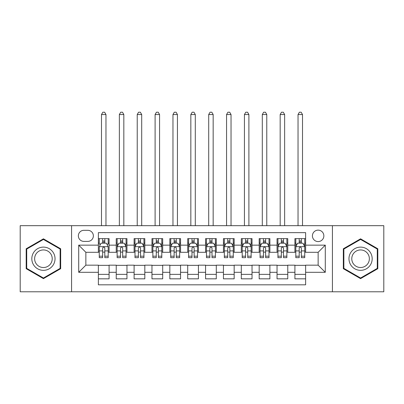 <?xml version="1.0" encoding="UTF-8"?>
<svg xmlns="http://www.w3.org/2000/svg" width="404" height="404" viewBox="0 0 404 404"><rect width="100%" height="100%" fill="white"/><g stroke="black" fill="none" stroke-linecap="round" stroke-linejoin="round"><path stroke-width="0.61" d="M318.14 230.139A5.717 5.717 0 0 0 312.418 235.86A5.717 5.717 0 0 0 318.14 241.577A5.717 5.717 0 0 0 323.856 235.86A5.717 5.717 0 0 0 318.14 230.139M332.431 291.784L383.8 291.784L383.8 225.674L332.431 225.674L332.431 291.784L71.569 291.784L71.569 225.674L20.2 225.674L20.2 291.784L71.569 291.784M305.631 238.628L294.91 238.628L294.91 245.147L287.764 245.147L287.764 252.298L294.91 252.298L294.91 245.147M287.764 245.147L287.764 238.628L277.043 238.628L277.043 245.147L269.897 245.147L269.897 252.298L277.043 252.298L277.043 245.147M269.897 245.147L269.897 238.628L259.176 238.628L259.176 245.147L252.03 245.147L252.03 252.298L259.176 252.298L259.176 245.147M252.03 245.147L252.03 238.628L241.309 238.628L241.309 245.147L234.163 245.147L234.163 252.298L241.309 252.298L241.309 245.147M234.163 245.147L234.163 238.628L223.442 238.628L223.442 245.147L216.292 245.147L216.292 252.298L223.442 252.298L223.442 245.147M216.292 245.147L216.292 238.628L205.575 238.628L205.575 245.147L198.425 245.147L198.425 252.298L205.575 252.298L205.575 245.147M198.425 245.147L198.425 238.628L187.708 238.628L187.708 245.147L180.558 245.147L180.558 252.298L187.708 252.298L187.708 245.147M180.558 245.147L180.558 238.628L169.837 238.628L169.837 245.147L162.691 245.147L162.691 252.298L169.837 252.298L169.837 245.147M162.691 245.147L162.691 238.628L151.97 238.628L151.97 245.147L144.824 245.147L144.824 252.298L151.97 252.298L151.97 245.147M144.824 245.147L144.824 238.628L134.103 238.628L134.103 245.147L126.957 245.147L126.957 252.298L134.103 252.298L134.103 245.147M126.957 245.147L126.957 238.628L116.236 238.628L116.236 252.298L109.09 252.298L109.09 238.628L98.369 238.628M98.369 278.831L109.09 278.831L109.09 265.16L116.236 265.16L116.236 278.831L126.957 278.831L126.957 265.16L134.103 265.16L134.103 272.306L126.957 272.306M134.103 272.306L134.103 278.831L144.824 278.831L144.824 265.16L151.97 265.16L151.97 272.306L144.824 272.306M151.97 272.306L151.97 278.831L162.691 278.831L162.691 265.16L169.837 265.16L169.837 272.306L162.691 272.306M169.837 272.306L169.837 278.831L180.558 278.831L180.558 265.16L187.708 265.16L187.708 272.306L180.558 272.306M187.708 272.306L187.708 278.831L198.425 278.831L198.425 265.16L205.575 265.16L205.575 272.306L198.425 272.306M205.575 272.306L205.575 278.831L216.292 278.831L216.292 265.16L223.442 265.16L223.442 272.306L216.292 272.306M223.442 272.306L223.442 278.831L234.163 278.831L234.163 265.16L241.309 265.16L241.309 272.306L234.163 272.306M241.309 272.306L241.309 278.831L252.03 278.831L252.03 265.16L259.176 265.16L259.176 272.306L252.03 272.306M259.176 272.306L259.176 278.831L269.897 278.831L269.897 265.16L277.043 265.16L277.043 272.306L269.897 272.306M277.043 272.306L277.043 278.831L287.764 278.831L287.764 265.16L294.91 265.16L294.91 272.306L287.764 272.306M83.896 241.395L87.83 241.395A5.54 5.54 0 0 0 93.364 235.86A5.54 5.54 0 0 0 87.83 230.32L83.896 230.32A5.54 5.54 0 0 0 78.356 235.86A5.54 5.54 0 0 0 83.896 241.395M332.431 225.674L71.569 225.674M305.631 245.147L305.631 232.643L98.369 232.643L98.369 252.298L85.86 252.298L85.86 265.16L98.369 265.16L98.369 284.815L305.631 284.815L305.631 265.16L318.14 265.16L318.14 252.298L305.631 252.298L305.631 245.147L325.286 245.147L325.286 272.306L305.631 272.306M98.369 272.306L78.714 272.306L78.714 245.147L98.369 245.147M294.91 272.306L294.91 278.831L305.631 278.831M98.369 243.097L99.263 243.097M102.656 243.097L104.803 243.097M108.196 243.097L109.09 243.097M98.369 252.116L99.263 252.116M102.656 252.116L104.803 252.116M108.196 252.116L109.09 252.116M98.369 265.342L109.09 265.342M98.369 274.361L109.09 274.361M116.236 252.116L117.13 252.116M120.523 252.116L122.67 252.116M126.063 252.116L126.957 252.116M116.236 243.097L117.13 243.097M120.523 243.097L122.67 243.097M126.063 243.097L126.957 243.097M116.236 265.342L126.957 265.342M116.236 274.361L126.957 274.361M134.103 265.342L144.824 265.342M134.103 274.361L144.824 274.361M134.103 243.097L134.997 243.097M138.39 243.097L140.536 243.097M143.93 243.097L144.824 243.097M134.103 252.116L134.997 252.116M138.39 252.116L140.536 252.116M143.93 252.116L144.824 252.116M151.97 265.342L162.691 265.342M151.97 274.361L162.691 274.361M151.97 243.097L152.863 243.097M156.262 243.097L158.403 243.097M161.797 243.097L162.691 243.097M151.97 252.116L152.863 252.116M156.262 252.116L158.403 252.116M161.797 252.116L162.691 252.116M169.837 265.342L180.558 265.342M169.837 274.361L180.558 274.361M169.837 243.097L170.73 243.097M174.129 243.097L176.27 243.097M179.664 243.097L180.558 243.097M169.837 252.116L170.73 252.116M174.129 252.116L176.27 252.116M179.664 252.116L180.558 252.116M187.708 265.342L198.425 265.342M187.708 274.361L198.425 274.361M187.708 243.097L188.597 243.097M191.996 243.097L194.137 243.097M197.531 243.097L198.425 243.097M187.708 252.116L188.597 252.116M191.996 252.116L194.137 252.116M197.531 252.116L198.425 252.116M205.575 265.342L216.292 265.342M205.575 274.361L216.292 274.361M205.575 243.097L206.469 243.097M209.863 243.097L212.004 243.097M215.403 243.097L216.292 243.097M205.575 252.116L206.469 252.116M209.863 252.116L212.004 252.116M215.403 252.116L216.292 252.116M223.442 265.342L234.163 265.342M223.442 274.361L234.163 274.361M223.442 243.097L224.336 243.097M227.73 243.097L229.871 243.097M233.27 243.097L234.163 243.097M223.442 252.116L224.336 252.116M227.73 252.116L229.871 252.116M233.27 252.116L234.163 252.116M241.309 265.342L252.03 265.342M241.309 274.361L252.03 274.361M241.309 243.097L242.203 243.097M245.597 243.097L247.738 243.097M251.137 243.097L252.03 243.097M241.309 252.116L242.203 252.116M245.597 252.116L247.738 252.116M251.137 252.116L252.03 252.116M259.176 265.342L269.897 265.342M259.176 274.361L269.897 274.361M259.176 243.097L260.07 243.097M263.464 243.097L265.61 243.097M269.003 243.097L269.897 243.097M259.176 252.116L260.07 252.116M263.464 252.116L265.61 252.116M269.003 252.116L269.897 252.116M277.043 265.342L287.764 265.342M277.043 274.361L287.764 274.361M277.043 243.097L277.937 243.097M281.33 243.097L283.477 243.097M286.87 243.097L287.764 243.097M277.043 252.116L277.937 252.116M281.33 252.116L283.477 252.116M286.87 252.116L287.764 252.116M294.91 265.342L305.631 265.342M294.91 274.361L305.631 274.361M294.91 243.097L295.804 243.097M299.197 243.097L301.344 243.097M304.737 243.097L305.631 243.097M294.91 252.116L295.804 252.116M299.197 252.116L301.344 252.116M304.737 252.116L305.631 252.116M85.86 252.298L78.714 245.147M85.86 265.16L78.714 272.306M325.286 245.147L318.14 252.298M325.286 272.306L318.14 265.16M43.43 278.639L60.671 268.685L60.671 248.773L43.43 238.82L26.184 248.773L26.184 268.685L43.43 278.639M377.816 248.773L360.57 238.82L343.329 248.773L343.329 268.685L360.57 278.639L377.816 268.685L377.816 248.773M104.803 238.628L104.803 243.183L104.803 240.951L102.656 240.951M108.196 256.202L104.803 256.202L104.803 257.656L108.196 257.656L108.196 246.758L106.409 243.183L101.05 243.183L99.263 246.758L99.263 257.656L102.656 257.656L102.656 256.202L99.263 256.202M100.556 244.167L99.263 244.167L99.263 238.628M99.263 244.203L99.263 240.951M108.196 244.203L108.196 240.951M106.903 244.167L108.196 244.167L108.196 238.628M102.656 243.183L102.656 238.628M104.803 256.202L104.803 248.096C104.086 246.723 103.373 246.723 102.656 248.096L102.656 254.126M99.263 250.899L102.656 250.899L102.656 256.202M105.964 225.674L105.964 114.539L101.495 114.539L101.495 225.674M101.495 114.539L102.838 112.216L104.621 112.216L105.964 114.539M43.43 247.117A11.615 11.615 0 0 0 31.815 258.727A11.615 11.615 0 0 0 43.43 270.342A11.615 11.615 0 0 0 55.04 258.727A11.615 11.615 0 0 0 43.43 247.117M43.43 249.935A8.792 8.792 0 0 0 34.633 258.727A8.792 8.792 0 0 0 43.43 267.524A8.792 8.792 0 0 0 52.222 258.727A8.792 8.792 0 0 0 43.43 249.935M60.135 268.372L43.43 278.018L26.72 268.372L26.72 249.081L43.43 239.441L60.135 249.081L60.135 268.372M350.515 252.924A11.615 11.615 0 0 0 354.768 268.786A11.615 11.615 0 0 0 370.63 264.534A11.615 11.615 0 0 0 366.377 248.672A11.615 11.615 0 0 0 350.515 252.924M352.96 254.333A8.792 8.792 0 0 0 356.176 266.342A8.792 8.792 0 0 0 368.185 263.125A8.792 8.792 0 0 0 364.969 251.116A8.792 8.792 0 0 0 352.96 254.333M377.28 249.081L377.28 268.372L360.57 278.018L343.865 268.372L343.865 249.081L360.57 239.441L377.28 249.081M122.67 240.951L120.523 240.951M126.063 256.202L122.67 256.202L122.67 257.656L126.063 257.656L126.063 246.758L124.275 243.183L118.917 243.183L117.13 246.758L117.13 257.656L120.523 257.656L120.523 256.202L117.13 256.202M117.13 246.758L117.13 238.628M126.063 246.758L126.063 238.628M120.523 243.183L120.523 238.628M122.67 238.628L122.67 243.183M122.67 256.202L122.67 248.096C121.957 246.723 121.24 246.723 120.523 248.096L120.523 256.202M123.831 225.674L123.831 114.539L119.362 114.539L119.362 225.674M119.362 114.539L120.705 112.216L122.493 112.216L123.831 114.539M140.536 240.951L138.39 240.951M143.93 256.202L140.536 256.202L140.536 257.656L143.93 257.656L143.93 246.758L142.142 243.183L136.784 243.183L134.997 246.758L134.997 257.656L138.39 257.656L138.39 256.202L134.997 256.202M134.997 246.758L134.997 238.628M143.93 246.758L143.93 238.628M138.39 243.183L138.39 238.628M140.536 238.628L140.536 243.183M140.536 256.202L140.536 248.096C139.824 246.723 139.107 246.723 138.39 248.096L138.39 256.202M141.698 225.674L141.698 114.539L137.229 114.539L137.229 225.674M137.229 114.539L138.572 112.216L140.36 112.216L141.698 114.539M158.403 240.951L156.262 240.951M161.797 256.202L158.403 256.202L158.403 257.656L161.797 257.656L161.797 246.758L160.014 243.183L154.651 243.183L152.863 246.758L152.863 257.656L156.262 257.656L156.262 256.202L152.863 256.202M152.863 246.758L152.863 238.628M161.797 246.758L161.797 238.628M156.262 243.183L156.262 238.628M158.403 238.628L158.403 243.183M158.403 256.202L158.403 248.096C157.691 246.723 156.974 246.723 156.262 248.096L156.262 256.202M159.565 225.674L159.565 114.539L155.101 114.539L155.101 225.674M155.101 114.539L156.439 112.216L158.227 112.216L159.565 114.539M176.27 240.951L174.129 240.951M179.664 256.202L176.27 256.202L176.27 257.656L179.664 257.656L179.664 246.758L177.881 243.183L172.518 243.183L170.73 246.758L170.73 257.656L174.129 257.656L174.129 256.202L170.73 256.202M170.73 246.758L170.73 238.628M179.664 246.758L179.664 238.628M174.129 243.183L174.129 238.628M176.27 238.628L176.27 243.183M176.27 256.202L176.27 248.096C175.558 246.723 174.841 246.723 174.129 248.096L174.129 256.202M177.432 225.674L177.432 114.539L172.968 114.539L172.968 225.674M172.968 114.539L174.306 112.216L176.094 112.216L177.432 114.539M194.137 240.951L191.996 240.951M197.531 256.202L194.137 256.202L194.137 257.656L197.531 257.656L197.531 246.758L195.748 243.183L190.385 243.183L188.597 246.758L188.597 257.656L191.996 257.656L191.996 256.202L188.597 256.202M188.597 246.758L188.597 238.628M197.531 246.758L197.531 238.628M191.996 243.183L191.996 238.628M194.137 238.628L194.137 243.183M194.137 256.202L194.137 248.096C193.425 246.723 192.708 246.723 191.996 248.096L191.996 256.202M195.299 225.674L195.299 114.539L190.834 114.539L190.834 225.674M190.834 114.539L192.173 112.216L193.96 112.216L195.299 114.539M212.004 240.951L209.863 240.951M215.403 256.202L212.004 256.202L212.004 257.656L215.403 257.656L215.403 246.758L213.615 243.183L208.252 243.183L206.469 246.758L206.469 257.656L209.863 257.656L209.863 256.202L206.469 256.202M206.469 246.758L206.469 238.628M215.403 246.758L215.403 238.628M209.863 243.183L209.863 238.628M212.004 238.628L212.004 243.183M212.004 256.202L212.004 248.096C211.292 246.723 210.575 246.723 209.863 248.096L209.863 256.202M213.166 225.674L213.166 114.539L208.701 114.539L208.701 225.674M208.701 114.539L210.04 112.216L211.827 112.216L213.166 114.539M229.871 240.951L227.73 240.951M233.27 256.202L229.871 256.202L229.871 257.656L233.27 257.656L233.27 246.758L231.482 243.183L226.119 243.183L224.336 246.758L224.336 257.656L227.73 257.656L227.73 256.202L224.336 256.202M224.336 246.758L224.336 238.628M233.27 246.758L233.27 238.628M227.73 243.183L227.73 238.628M229.871 238.628L229.871 243.183M229.871 256.202L229.871 248.096C229.159 246.723 228.447 246.723 227.73 248.096L227.73 256.202M231.032 225.674L231.032 114.539L226.568 114.539L226.568 225.674M226.568 114.539L227.906 112.216L229.694 112.216L231.032 114.539M247.738 240.951L245.597 240.951M251.137 256.202L247.738 256.202L247.738 257.656L251.137 257.656L251.137 246.758L249.349 243.183L243.986 243.183L242.203 246.758L242.203 257.656L245.597 257.656L245.597 256.202L242.203 256.202M242.203 246.758L242.203 238.628M251.137 246.758L251.137 238.628M245.597 243.183L245.597 238.628M247.738 238.628L247.738 243.183M247.738 256.202L247.738 248.096C247.026 246.723 246.314 246.723 245.597 248.096L245.597 256.202M248.899 225.674L248.899 114.539L244.435 114.539L244.435 225.674M244.435 114.539L245.773 112.216L247.561 112.216L248.899 114.539M265.61 240.951L263.464 240.951M269.003 256.202L265.61 256.202L265.61 257.656L269.003 257.656L269.003 246.758L267.216 243.183L261.858 243.183L260.07 246.758L260.07 257.656L263.464 257.656L263.464 256.202L260.07 256.202M260.07 246.758L260.07 238.628M269.003 246.758L269.003 238.628M263.464 243.183L263.464 238.628M265.61 238.628L265.61 243.183M265.61 256.202L265.61 248.096C264.893 246.723 264.181 246.723 263.464 248.096L263.464 256.202M266.771 225.674L266.771 114.539L262.302 114.539L262.302 225.674M262.302 114.539L263.64 112.216L265.428 112.216L266.771 114.539M283.477 240.951L281.33 240.951M286.87 256.202L283.477 256.202L283.477 257.656L286.87 257.656L286.87 246.758L285.083 243.183L279.725 243.183L277.937 246.758L277.937 257.656L281.33 257.656L281.33 256.202L277.937 256.202M277.937 246.758L277.937 238.628M286.87 246.758L286.87 238.628M281.33 243.183L281.33 238.628M283.477 238.628L283.477 243.183M283.477 256.202L283.477 248.096C282.76 246.723 282.048 246.723 281.33 248.096L281.33 256.202M284.638 225.674L284.638 114.539L280.169 114.539L280.169 225.674M280.169 114.539L281.507 112.216L283.295 112.216L284.638 114.539M301.344 240.951L299.197 240.951M304.737 256.202L301.344 256.202L301.344 257.656L304.737 257.656L304.737 246.758L302.95 243.183L297.591 243.183L295.804 246.758L295.804 257.656L299.197 257.656L299.197 256.202L295.804 256.202M295.804 246.758L295.804 238.628M304.737 246.758L304.737 238.628M299.197 243.183L299.197 238.628M301.344 238.628L301.344 243.183M301.344 256.202L301.344 248.096C300.626 246.723 299.914 246.723 299.197 248.096L299.197 256.202M302.505 225.674L302.505 114.539L298.036 114.539L298.036 225.674M298.036 114.539L299.379 112.216L301.162 112.216L302.505 114.539M116.236 272.306L109.09 272.306M116.236 245.147L109.09 245.147M108.151 246.667L99.308 246.667M108.196 250.899L104.803 250.899M104.803 242.087L102.656 242.087M126.018 246.667L117.175 246.667M117.13 244.167L118.428 244.167M124.77 244.167L126.063 244.167M120.523 250.899L117.13 250.899M126.063 250.899L122.67 250.899M122.67 242.087L120.523 242.087M143.885 246.667L135.042 246.667M134.997 244.167L136.294 244.167M142.637 244.167L143.93 244.167M138.39 250.899L134.997 250.899M143.93 250.899L140.536 250.899M140.536 242.087L138.39 242.087M161.752 246.667L152.909 246.667M152.863 244.167L154.161 244.167M160.504 244.167L161.797 244.167M156.262 250.899L152.863 250.899M161.797 250.899L158.403 250.899M158.403 242.087L156.262 242.087M179.623 246.667L170.776 246.667M170.73 244.167L172.028 244.167M178.371 244.167L179.664 244.167M174.129 250.899L170.73 250.899M179.664 250.899L176.27 250.899M176.27 242.087L174.129 242.087M197.49 246.667L188.643 246.667M188.597 244.167L189.895 244.167M196.238 244.167L197.531 244.167M191.996 250.899L188.597 250.899M197.531 250.899L194.137 250.899M194.137 242.087L191.996 242.087M215.357 246.667L206.51 246.667M206.469 244.167L207.762 244.167M214.105 244.167L215.403 244.167M209.863 250.899L206.469 250.899M215.403 250.899L212.004 250.899M212.004 242.087L209.863 242.087M233.224 246.667L224.377 246.667M224.336 244.167L225.629 244.167M231.972 244.167L233.27 244.167M227.73 250.899L224.336 250.899M233.27 250.899L229.871 250.899M229.871 242.087L227.73 242.087M251.091 246.667L242.249 246.667M242.203 244.167L243.496 244.167M249.839 244.167L251.137 244.167M245.597 250.899L242.203 250.899M251.137 250.899L247.738 250.899M247.738 242.087L245.597 242.087M268.958 246.667L260.115 246.667M260.07 244.167L261.363 244.167M267.706 244.167L269.003 244.167M263.464 250.899L260.07 250.899M269.003 250.899L265.61 250.899M265.61 242.087L263.464 242.087M286.825 246.667L277.982 246.667M277.937 244.167L279.23 244.167M285.572 244.167L286.87 244.167M281.33 250.899L277.937 250.899M286.87 250.899L283.477 250.899M283.477 242.087L281.33 242.087M304.692 246.667L295.849 246.667M295.804 244.167L297.097 244.167M303.444 244.167L304.737 244.167M299.197 250.899L295.804 250.899M304.737 250.899L301.344 250.899M301.344 242.087L299.197 242.087"/></g></svg>
